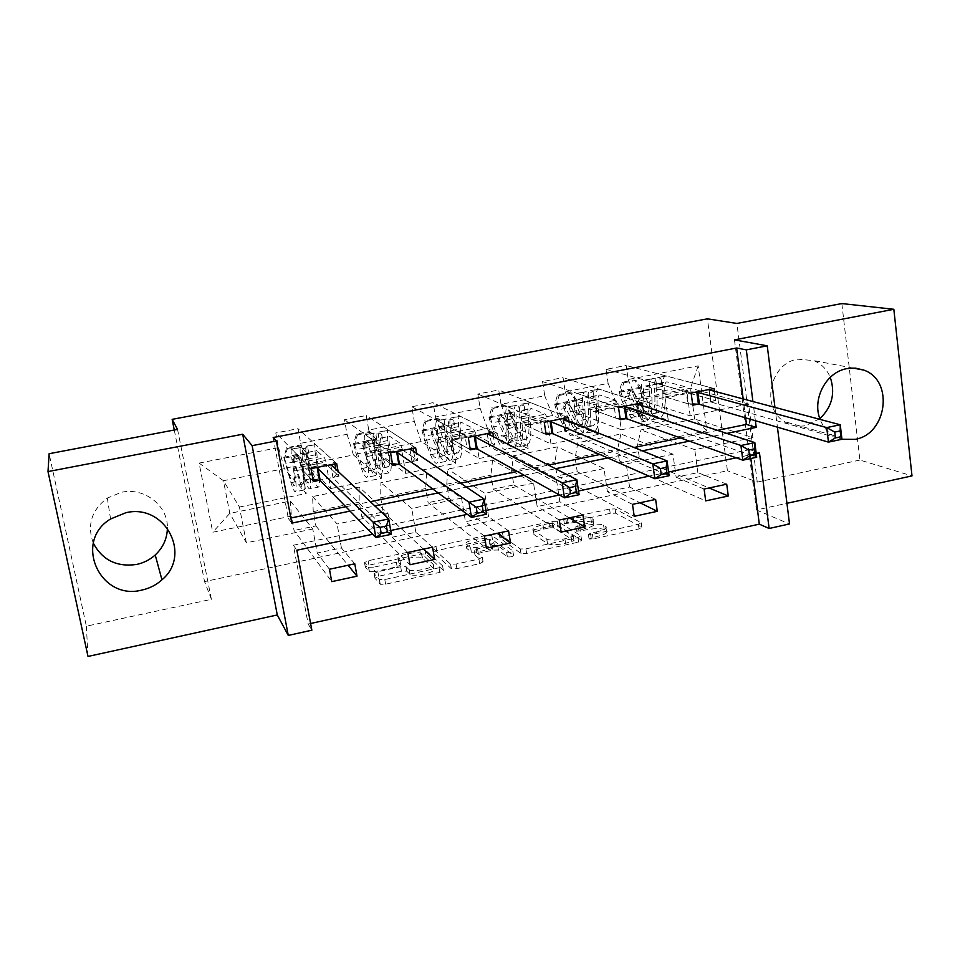 <?xml version="1.0" encoding="UTF-8"?>
<svg xmlns="http://www.w3.org/2000/svg" width="960" height="960" viewBox="0 0 960 960"><rect width="100%" height="100%" fill="white"/><g stroke="black" fill="none" stroke-linecap="round" stroke-linejoin="round"><path stroke-width="0.72" stroke-dasharray="4.8 3.6" d="M564.396 523.92L566.424 522.744L610.2 513.348L615.672 513.204L641.856 527.22L639.024 528.924L593.112 538.944L589.08 539.004L597.108 536.448C605.076 534.504 608.184 532.644 606.468 530.868L604.236 529.584C600.696 528.192 594.684 528.312 586.2 529.932L576.432 531.276L584.316 528.816C592.104 526.92 595.2 525.132 593.58 523.44L591.444 522.204C588.048 520.884 582.204 521.016 573.912 522.6L564.396 523.92M596.436 531.948C604.404 530.004 607.524 528.156 605.808 526.404L603.576 525.132C600.036 523.764 594.024 523.896 585.54 525.516L575.772 526.86L583.656 524.412C591.456 522.528 594.54 520.74 592.92 519.072L590.796 517.86C587.4 516.564 581.556 516.696 573.264 518.28L563.736 519.6L565.764 518.448L609.576 509.064L615.048 508.92L641.208 522.732L638.376 524.424L592.44 534.408L588.408 534.492L590.472 533.244L596.436 531.948L597.108 536.448M93.312 543.18C86.856 525.12 91.524 510.072 107.316 498.048L121.548 492.264C144.552 487.128 168.12 505.764 167.4 528M819.84 418.656L805.788 425.58C798.084 427.068 790.944 425.748 784.392 421.584C760.524 407.76 769.92 363.192 797.724 359.172L813.744 360.588C821.364 363.756 826.872 369.336 830.256 377.316M841.848 303.564L859.896 460.056L912 475.896M710.904 402.012L709.296 389.904L710.76 401.964L841.956 439.284L832.44 435.168C826.8 431.388 822.696 426.132 820.116 419.412M177.54 429.396L211.404 599.328L86.352 626.184L49.128 453.708M86.352 626.184L88.008 656.436M374.604 571.632L369.312 571.668L365.292 567.012L368.916 565.164L420.444 554.088L425.628 553.956L443.352 570.42L439.836 572.364L385.632 584.184L380.28 584.304L374.94 578.184L378.648 576.228L401.472 571.284L406.764 571.164L410.016 574.392C414.012 577.344 437.844 571.824 433.908 568.872L422.22 557.844C418.524 555.084 395.556 560.268 398.964 563.1L400.704 564.9L397.152 566.772L374.604 571.632L373.812 567.144L368.64 567.288L364.5 562.584L368.124 560.748L419.7 549.708L424.872 549.564L442.572 565.812L439.044 567.756L384.804 579.54L379.308 579.552L374.124 573.624L377.832 571.692L400.68 566.748L405.972 566.616L408.888 569.556L409.68 574.14M734.472 339.864L756.42 509.988L786.936 503.304M756.42 509.988L789.516 523.944M750.852 458.496L749.712 449.64L293.364 545.22L308.16 624.048L310.596 623.508M308.16 624.048L311.856 630.192M211.404 599.328L204.552 581.592L727.428 470.736L707.388 318.828M859.896 460.056L757.26 482.1L727.428 470.736M499.956 538.08L503.076 536.352L552.6 525.72L558.012 525.6L581.616 540.3L578.616 542.1L526.632 553.44L521.016 553.536L499.956 538.08L499.248 533.724L502.368 532.008L551.928 521.4L557.34 521.28L580.932 535.776L577.932 537.564L525.912 548.868L520.284 548.976L499.248 533.724M487.176 539.76L436.668 550.608L433.296 552.396L451.284 568.68L456.876 568.644L479.688 563.676L483.06 561.768L474.984 555.132L478.284 553.296L492.948 550.128L498.408 550.008L507.372 556.848C510.576 557.172 512.64 556.716 513.564 555.468L492.468 539.64L487.176 539.76L486.468 535.416L435.924 546.24L436.668 550.608M354.78 563.82L341.424 547.944L317.232 553.056L312.78 529.008L290.424 501.06L229.812 513.36L212.736 532.224L291.36 516.096L294.06 530.46L331.74 581.64M312.78 529.008L246.348 542.808L229.812 513.36L223.452 480.708L284.364 468.648L306.216 493.512L301.704 469.092L313.32 481.368M290.424 501.06L291.36 516.096M174.276 430.008L204.552 581.592M432.564 547.176L415.824 532.224L392.148 537.216L387.984 513.396L359.148 487.116L312.6 496.56L313.248 511.608L315.9 525.936L294.06 530.46M313.248 511.608L359.196 502.176L361.74 516.432L409.956 564.744M508.596 530.892L488.616 516.84L465.456 521.724L461.544 498.108L426.528 473.436L380.892 482.7L380.664 497.772L383.16 511.992L361.74 516.432M380.664 497.772L425.712 488.532L428.112 502.668L486.408 548.244M582.924 514.98L559.86 501.78L537.192 506.568L533.532 483.156L492.576 460.032L447.84 469.116L446.748 484.212L449.112 498.324L428.112 502.668M446.748 484.212L490.932 475.152L493.2 489.18L561.144 532.104M655.62 499.416L629.592 487.044L607.404 491.736L603.984 468.528L557.34 446.892L513.468 455.796L511.572 470.916L513.792 484.908L493.2 489.18M511.572 470.916L554.904 462.024L557.04 475.944L634.224 516.312M726.72 484.2L697.872 472.608L676.14 477.204L672.96 454.2L620.856 434.004L577.836 442.728L575.148 457.872L577.236 471.756L557.04 475.944M575.148 457.872L617.652 449.148L619.668 462.96L705.696 500.88M748.584 404.016L690.456 388.224L636.552 398.892L690.168 415.836L748.584 404.016L752.892 437.604L694.62 419.028L640.956 429.924L637.524 445.08L639.48 458.844L619.668 462.96M637.524 445.08L706.872 430.848L698.172 365.856L628.164 379.5L626.16 365.46L606.072 369.324L608.112 383.412L565.188 391.764L563.052 377.616L542.568 381.564L544.752 395.748L500.988 404.28L498.72 390L477.84 394.032L480.144 408.336L435.528 417.036L433.116 402.636L411.816 406.74L414.264 421.176L368.76 430.044L366.216 415.524L344.484 419.712L347.076 434.268L300.66 443.304L297.96 428.676L275.796 432.948L278.544 447.612L199.092 463.092L212.736 532.224M405.696 473.376L455.772 463.248L421.128 441.564L375.276 450.648L405.696 473.376L401.556 449.268L417.792 460.392L416.7 453.972M417.792 460.392L399.456 464.076M551.076 421.86L570.096 429.816L568.812 421.332M570.096 429.816L552.816 433.284M690.168 415.836L687.012 392.568L715.668 400.596L714.432 391.272M715.668 400.596L697.908 404.16M273.156 437.544L288.348 518.508L290.832 518.004M345.756 506.712L370.104 501.72M432.648 488.868L460.368 483.18M517.344 471.468L548.256 465.12M599.94 454.5L633.876 447.528M680.508 437.952L717.3 430.392M745.62 417.852L743.184 398.928M621.324 429.756L668.256 420.264L616.368 402.9L573.144 411.456L621.324 429.756L617.928 406.284L643.692 415.044L642.42 406.056M643.692 415.044L625.536 418.692M479.136 458.52L528.132 448.608L487.488 428.424L442.536 437.316L479.136 458.52L475.248 434.628L494.808 444.924L493.572 437.22M494.808 444.924L477.012 448.5M330.636 488.568L381.816 478.212L353.424 454.968L306.648 464.232L330.636 488.568L326.208 464.232L338.976 476.208L338.256 472.2M338.976 476.208L320.064 480.012M306.648 464.232L300.66 443.304M353.424 454.968L347.076 434.268M387.984 513.396L337.068 523.968L312.6 496.56M359.148 487.116L359.196 502.176M375.276 450.648L368.76 430.044M421.128 441.564L414.264 421.176M461.544 498.108L411.732 508.452L380.892 482.7M426.528 473.436L425.712 488.532M442.536 437.316L435.528 417.036M487.488 428.424L480.144 408.336M533.532 483.156L484.788 493.284L447.84 469.116M492.576 460.032L490.932 475.152M598.944 434.28L552.552 415.536L508.476 424.26L550.992 443.988L598.944 434.28L595.476 410.748L620.28 419.748M508.476 424.26L500.988 404.28M552.552 415.536L544.752 395.748M603.984 468.528L556.272 478.44L513.468 455.796M557.34 446.892L554.904 462.024M573.144 411.456L565.188 391.764M616.368 402.9L608.112 383.412M672.96 454.2L626.256 463.908L577.836 442.728M620.856 434.004L617.652 449.148M636.552 398.892L628.164 379.5M698.172 365.856L690.456 388.224L694.62 419.028L706.872 430.848M774.948 407.388L777.42 427.176M755.364 420.708L752.916 401.52M350.04 511.104L374.736 506.004M438.18 492.924L466.284 487.128M524.052 475.224L555.384 468.756M607.776 457.956L642.156 450.864M689.4 441.132L726.672 433.44M756.24 453.612L736.212 457.824M668.604 472.044L649.02 476.16M578.544 490.98L559.44 495M485.952 510.456L467.352 514.368M390.72 530.484L372.66 534.276M246.348 542.808L239.424 507.024L223.452 480.708L199.092 463.092M752.892 437.604L694.752 449.676L640.956 429.924M239.424 507.024L306.216 493.512M326.208 464.232L301.704 469.092M381.816 478.212L377.592 454.02L392.736 465.42M401.556 449.268L377.592 454.02M455.772 463.248L451.8 439.284L470.316 449.844M475.248 434.628L451.8 439.284M528.132 448.608L524.424 424.86L546.144 434.628M550.992 443.988L547.356 420.3L524.424 424.86M617.928 406.284L595.476 410.748M668.256 420.264L665.028 396.936L692.772 405.192M687.012 392.568L665.028 396.936M697.872 472.608L694.752 449.676M629.592 487.044L626.256 463.908M559.86 501.78L556.272 478.44M488.616 516.84L484.788 493.284M415.824 532.224L411.732 508.452M341.424 547.944L337.068 523.968M293.364 545.22L296.868 550.212M749.712 449.64L759.48 452.928M288.348 518.508L291.792 523.116M284.364 468.648L278.544 447.612M691.128 393.072L606.072 369.324M714.06 388.512L626.16 365.46M704.1 489.048L676.14 477.204M639.48 458.844L709.092 487.968M618.516 407.508L542.568 381.564M641.964 402.84L563.052 377.616M632.496 504.372L607.404 491.736M577.236 471.756L639.984 502.764M544.248 422.268L477.84 394.032M568.236 417.504L498.72 390M547.356 420.3L550.164 421.476M559.284 520.044L537.192 506.568M513.792 484.908L569.376 517.884M468.276 437.376L411.816 406.74M492.816 432.492L433.116 402.636M484.416 536.076L465.456 521.724M449.112 498.324L497.22 533.328M390.552 452.832L344.484 419.712M415.656 447.84L366.216 415.524M407.832 552.468L392.148 537.216M383.16 511.992L423.468 549.12M310.992 468.648L275.796 432.948M336.684 463.536L297.96 428.676M329.46 569.244L317.232 553.056M315.9 525.936L348.072 565.26M757.26 482.1L736.884 323.448M549.732 527.796L553.524 527.724L574.02 540.684L565.584 543.324C556.92 544.98 550.896 545.088 547.5 543.636L534.048 534.576C532.548 532.824 535.752 531 543.66 529.104L549.732 527.796L549.06 523.464L552.864 523.38L553.524 527.724M549.06 523.464L542.976 524.772C535.068 526.656 531.852 528.468 533.352 530.196L546.804 539.136C550.188 540.576 556.224 540.456 564.888 538.8L573.324 536.172L552.864 523.38M486.468 535.416L491.76 535.284L512.832 550.908C511.908 552.132 509.844 552.6 506.628 552.288L497.676 545.532L492.228 545.652L477.552 548.82L474.24 550.644L482.304 557.184L478.932 559.08L456.108 564.048L450.612 564.168L432.552 548.004L435.924 546.24M466.92 548.52C462.9 545.772 486.108 540.66 489.828 543.468L494.604 547.104L491.376 548.904L476.76 552.06L471.384 552.18L466.92 548.52L466.188 544.116C462.18 541.404 485.4 536.304 489.12 539.076L489.96 543.564M466.188 544.116L470.652 547.728L476.028 547.608L490.656 544.452L493.884 542.664L489.252 539.16M408.888 569.556L409.212 569.808C413.208 572.724 437.064 567.216 433.128 564.312L421.464 553.416C417.768 550.692 394.788 555.852 398.196 558.66L399.924 560.424L396.36 562.296L373.812 567.144M621.972 382.308L623.796 382.848L620.928 392.22L619.116 391.644L621.972 382.308L634.224 379.92L639.492 387.648L641.376 388.2L642.9 393.072L650.52 406.428C652.968 410.664 655.308 412.788 657.552 412.8C661.368 412.14 663.168 406.272 662.928 395.208L654.912 396.804L654.528 388.032C654.36 381.468 655.428 377.964 657.756 377.532L660.948 378.312L659.256 379.056L652.632 378.54C650.316 378.972 649.26 382.464 649.44 389.028L649.836 397.8L641.796 399.396L641.376 390.624C641.172 384.048 642.216 380.556 644.484 380.136L686.196 391.692L687.828 403.716L667.032 397.536L689.076 393.144L684.78 386.616L666.864 381.816C665.352 382.092 664.644 384.336 664.74 388.548L665.1 397.332C665.376 410.64 663.216 417.696 658.62 418.476L650.724 420.072C655.26 419.292 657.372 412.248 657.06 398.928L665.1 397.332M619.116 391.644L622.116 401.424L629.556 414.876C632.448 420.036 635.196 422.64 637.812 422.676C642.252 421.92 644.28 414.876 643.908 401.544L651.972 399.948L651.576 391.152C651.468 386.928 652.152 384.684 653.628 384.408L660.072 384.936L661.764 384.18L658.764 383.4C657.264 383.676 656.568 385.92 656.676 390.144L657.06 398.928M639.492 387.648L642.528 397.392L650.124 410.76C653.076 415.884 655.908 418.464 658.62 418.476M662.928 395.208L662.568 386.448C662.412 379.884 663.516 376.392 665.868 375.948L708.972 387.168L708.948 389.532M709.272 389.46L708.972 387.168M710.556 399.168L689.076 393.144M620.928 392.22L622.452 397.104L629.904 410.544C632.304 414.804 634.584 416.94 636.732 416.976C640.428 416.34 642.108 410.484 641.796 399.396M643.908 401.544L643.488 392.748C643.368 388.524 644.028 386.28 645.492 386.004L662.82 390.96L667.032 397.536M623.796 382.848L636.084 380.448L634.224 379.92M641.376 388.2L636.084 380.448M651.972 399.948C652.308 413.268 650.232 420.312 645.732 421.08C643.08 421.044 640.296 418.452 637.38 413.304L629.88 399.888L627.504 393.372C627.744 390.456 629.124 389.676 631.644 391.02L634.788 398.916L642.324 412.32C645.252 417.456 648.06 420.048 650.724 420.072M654.912 396.804C655.188 407.868 653.424 413.736 649.656 414.384C647.448 414.36 645.132 412.236 642.708 407.988L633.564 391.608C630.852 390.276 629.52 391.08 629.544 394.008L637.752 408.984C640.176 413.22 642.468 415.356 644.664 415.392C648.396 414.744 650.124 408.876 649.836 397.8M696.276 392.04L686.196 391.692M692.592 403.932L687.828 403.716M557.556 394.872L559.188 395.46L556.308 404.916L554.688 404.304L557.556 394.872L570.036 392.436L575.472 400.224L577.164 400.824L578.652 405.756L585.756 419.364C588.048 423.672 590.184 425.856 592.176 425.928C595.572 425.352 597.024 419.496 596.532 408.372L588.348 409.992L587.784 401.172C587.472 394.572 588.336 391.08 590.4 390.696L593.22 391.548L591.408 392.328L585.156 391.728C583.116 392.1 582.264 395.592 582.6 402.192L583.176 411.024L574.968 412.656L574.356 403.812C574.008 397.212 574.836 393.72 576.84 393.348L614.1 405.996L615.864 418.14L597.264 411.396L619.788 406.92L615.792 400.248L599.712 395.004C598.368 395.244 597.792 397.488 597.984 401.724L598.524 410.568C599.1 423.948 597.348 430.98 593.268 431.664L585.216 433.284C589.224 432.624 590.928 425.592 590.316 412.2L598.524 410.568M554.688 404.304L557.604 414.204L564.528 427.896C567.228 433.152 569.724 435.84 572.04 435.948C575.952 435.3 577.56 428.268 576.888 414.864L585.12 413.232L584.544 404.376C584.34 400.128 584.892 397.884 586.2 397.656L592.284 398.268L594.084 397.464L591.432 396.624C590.112 396.864 589.548 399.108 589.752 403.344L590.316 412.2M575.472 400.224L578.412 410.088L585.516 423.696C588.276 428.916 590.856 431.58 593.268 431.664M596.532 408.372L595.992 399.552C595.692 392.964 596.58 389.472 598.68 389.088L637.38 401.376L636.732 403.884M619.788 406.92L639.096 413.484L637.836 404.568M637.716 403.692L637.38 401.376M556.308 404.916L557.784 409.872L564.732 423.564C566.964 427.896 569.028 430.104 570.936 430.188C574.188 429.648 575.532 423.804 574.968 412.656M576.888 414.864L576.288 406.008C576.072 401.76 576.6 399.516 577.884 399.288L593.364 404.688L597.264 411.396M559.188 395.46L571.704 393.012L570.036 392.436M577.164 400.824L571.704 393.012M585.12 413.232C585.756 426.624 584.1 433.656 580.128 434.316C577.776 434.22 575.244 431.544 572.52 426.3L565.524 412.632L563.244 406.032C563.832 402.66 565.404 402.096 567.972 404.328L570.516 411.648L577.56 425.292C580.284 430.524 582.84 433.188 585.216 433.284M588.348 409.992C588.876 421.128 587.46 426.984 584.124 427.548C582.156 427.464 580.044 425.268 577.788 420.948L569.736 404.976C566.964 402.732 565.416 403.308 565.068 406.716L572.736 421.956C574.992 426.288 577.08 428.484 579.024 428.568C582.336 428.016 583.716 422.16 583.176 411.024M623.772 406.464L614.1 405.996M639.096 413.484L638.712 416.508L756.708 457.26M620.088 418.38L615.864 418.14M491.844 407.688L493.272 408.324L490.404 417.876L488.988 417.204L491.844 407.688L504.588 405.204L510.192 413.04L511.668 413.688L513.108 418.68L519.696 432.552C521.808 436.944 523.74 439.2 525.468 439.32C528.408 438.84 529.512 433.008 528.768 421.812L520.416 423.468L519.66 414.588C519.192 407.952 519.84 404.46 521.616 404.136L524.076 405.06L522.132 405.888L518.712 406.116L516.276 405.192C514.524 405.504 513.888 408.984 514.368 415.632L515.136 424.512L506.748 426.18L505.956 417.288C505.452 410.64 506.064 407.16 507.78 406.848L540.384 420.624L542.28 432.888L525.984 425.568L549 420.996L545.316 414.18L531.144 408.456C529.98 408.672 529.548 410.904 529.836 415.176L530.556 424.068C531.444 437.532 530.124 444.54 526.596 445.116L518.376 446.772C521.844 446.22 523.116 439.2 522.18 425.736L530.556 424.068M488.988 417.204L491.796 427.236L498.204 441.18C500.688 446.544 502.932 449.304 504.936 449.484C508.284 448.956 509.472 441.936 508.476 428.46L516.888 426.78L516.12 417.876C515.82 413.604 516.228 411.372 517.356 411.168L519.648 412.092L523.068 411.876L525 411.024L522.696 410.124C521.556 410.328 521.136 412.56 521.436 416.832L522.18 425.736M510.192 413.04L513.036 423.024L519.6 436.896C522.156 442.224 524.484 444.96 526.596 445.116M528.768 421.812L528.036 412.932C527.58 406.308 528.264 402.816 530.076 402.492L564.192 415.908L562.884 418.572M549 420.996L566.04 428.124L564.768 419.7M564.54 418.236L564.192 415.908M490.404 417.876L491.82 422.88L498.24 436.836C500.304 441.252 502.152 443.532 503.808 443.676C506.592 443.22 507.576 437.388 506.748 426.18M508.476 428.46L507.696 419.544C507.372 415.272 507.768 413.028 508.872 412.836L522.408 418.704L525.984 425.568M493.272 408.324L506.052 405.828L504.588 405.204M511.668 413.688L506.052 405.828M516.888 426.78C517.836 440.256 516.6 447.276 513.18 447.816C511.14 447.648 508.86 444.9 506.352 439.548L499.884 425.628L497.652 418.584C498.912 415.14 500.628 414.924 502.8 417.936L511.488 438.528C514.02 443.856 516.312 446.604 518.376 446.772M520.416 423.468C521.196 434.664 520.14 440.496 517.26 440.976C515.556 440.844 513.648 438.576 511.56 434.172L504.42 418.668C502.092 415.608 500.352 415.812 499.224 419.316L506.412 435.204C508.488 439.608 510.372 441.876 512.052 442.02C514.908 441.552 515.928 435.72 515.136 424.512M549.636 421.2L540.384 420.624M566.04 428.124L564.876 431.34L669.12 475.728M545.916 433.14L542.28 432.888M424.824 420.768L426.036 421.452L423.168 431.088L421.968 430.368L424.824 420.768L437.82 418.236L444.864 426.828L452.292 446.004C454.236 450.48 455.94 452.808 457.404 452.988C459.876 452.604 460.596 446.784 459.588 435.528L451.056 437.22L450.108 428.28C449.484 421.608 449.916 418.128 451.392 417.864L453.492 418.86L451.38 419.736L448.044 419.964L445.932 418.932C444.468 419.196 444.06 422.664 444.708 429.348L445.668 438.288L437.1 439.992L436.116 431.04C435.456 424.356 435.84 420.876 437.256 420.624L464.988 435.588L467.016 447.96L453.144 440.052L476.664 435.372L473.316 428.412L461.136 422.208C460.164 422.376 459.864 424.608 460.26 428.904L461.172 437.856C462.396 451.392 461.52 458.388 458.544 458.844L450.168 460.536C453.06 460.092 453.876 453.096 452.628 439.548L461.172 437.856M421.968 430.368L424.68 440.52L430.524 454.74C432.792 460.2 434.772 463.056 436.44 463.296C439.224 462.888 439.956 455.892 438.636 442.332L447.216 440.628L446.256 431.664C445.848 427.368 446.112 425.136 447.048 424.968L449.04 425.988L452.376 425.772L454.488 424.896L452.508 423.9C451.56 424.068 451.284 426.3 451.68 430.596L452.628 439.548M443.592 426.12L446.34 436.236L452.364 450.36C454.704 455.784 456.768 458.616 458.544 458.844M459.588 435.528L458.664 426.6C458.052 419.928 458.508 416.448 460.02 416.172L489.336 430.764L487.344 433.584M476.664 435.372L491.328 443.088L490.092 435.444M489.72 433.116L489.336 430.764M423.168 431.088L430.404 450.372C432.276 454.872 433.908 457.236 435.288 457.44C437.604 457.08 438.204 451.26 437.1 439.992M438.636 442.332L437.652 433.356C437.22 429.06 437.472 426.828 438.384 426.672L449.904 433.032L453.144 440.052M426.036 421.452L439.08 418.908L437.82 418.236M444.864 426.828L439.08 418.908M447.216 440.628C448.5 454.176 447.708 461.172 444.864 461.604C443.148 461.364 441.144 458.52 438.84 453.072L432.924 438.888L430.884 430.8C432.72 428.196 434.436 428.292 436.056 431.076L444.084 452.028C446.4 457.464 448.428 460.296 450.168 460.536M451.056 437.22C452.112 448.488 451.428 454.308 449.016 454.68C447.576 454.488 445.908 452.148 443.988 447.66L437.436 431.868C435.756 429.036 434.004 428.916 432.18 431.544L438.732 448.716C440.64 453.204 442.296 455.544 443.712 455.748C446.088 455.376 446.736 449.556 445.668 438.288M473.784 436.284L464.988 435.588M491.328 443.088L489.36 446.508L579.108 494.712M470.052 448.236L467.016 447.96M356.436 434.112L357.432 434.844L354.564 444.576L353.58 443.808L356.436 434.112L369.696 431.52L376.704 440.22L383.508 459.732C385.26 464.304 386.736 466.704 387.924 466.944C389.904 466.656 390.24 460.86 388.944 449.532L380.244 451.26L379.092 442.272C378.3 435.552 378.492 432.084 379.668 431.88L381.384 432.972L379.104 433.872L375.84 434.1L374.076 432.972C372.924 433.176 372.756 436.632 373.572 443.352L374.724 452.352L365.988 454.092L364.8 445.08C363.972 438.36 364.116 434.892 365.22 434.7L387.864 450.9L390.024 463.392L378.684 454.848L402.72 450.072L399.72 442.956L389.628 436.248C388.848 436.38 388.716 438.6 389.208 442.92L390.324 451.932C391.884 465.54 391.464 472.524 389.1 472.848L380.544 474.576C382.836 474.264 383.196 467.292 381.6 453.66L390.324 451.932M353.58 443.808L356.184 454.08L361.464 468.576C363.504 474.132 365.196 477.084 366.528 477.408C368.712 477.108 368.964 470.148 367.296 456.504L376.068 454.764L374.904 445.74C374.388 441.42 374.496 439.2 375.24 439.068L376.908 440.184L380.172 439.968L382.44 439.044L380.82 437.976C380.064 438.108 379.944 440.328 380.448 444.648L381.6 453.66M375.648 439.464L378.288 449.712L383.748 464.112C385.872 469.632 387.648 472.548 389.1 472.848M388.944 449.532L387.828 440.544C387.048 433.836 387.264 430.368 388.476 430.164L412.776 445.956L410.052 448.956M402.72 450.072L414.9 458.412L413.808 452.04M413.184 448.332L412.776 445.956M354.564 444.576L361.164 464.196C362.856 468.792 364.248 471.216 365.352 471.48C367.164 471.228 367.38 465.432 365.988 454.092M367.296 456.504L366.12 447.48C365.58 443.148 365.676 440.928 366.396 440.808L375.792 447.684L378.684 454.848M357.432 434.844L370.74 432.24L369.696 431.52M376.704 440.22L370.74 432.24M376.068 454.764C377.688 468.396 377.376 475.368 375.12 475.668C373.74 475.356 372.024 472.428 369.948 466.872L364.608 452.412L362.664 445.536L362.964 443.556C365.028 441.624 366.684 441.924 367.956 444.492L375.3 465.804C377.388 471.348 379.14 474.264 380.544 474.576M380.244 451.26C381.564 462.588 381.276 468.396 379.368 468.672C378.204 468.408 376.764 465.996 375.036 461.424L369.096 445.344C367.824 442.74 366.12 442.404 364.008 444.348L363.792 446.388L369.672 462.504C371.388 467.076 372.816 469.5 373.944 469.752C375.816 469.488 376.08 463.692 374.724 452.352M396.18 451.716L387.864 450.9M414.9 458.412L412.08 462.024L486.564 514.224M392.424 463.644L390.024 463.392M286.656 447.72L287.424 448.512L284.556 458.34L283.8 457.512L286.656 447.72L300.18 445.08L307.152 453.888L313.296 473.748C314.856 478.404 316.092 480.888 316.992 481.188C318.456 481.008 318.384 475.224 316.8 463.848L307.908 465.6L306.552 456.552C305.58 449.796 305.532 446.34 306.384 446.196L307.716 447.384L305.256 448.332L302.076 448.56L300.684 447.312C299.844 447.456 299.928 450.9 300.912 457.668L302.28 466.716L293.352 468.492L291.948 459.432C290.952 452.664 290.844 449.22 291.636 449.088L308.928 466.56L311.244 479.172L302.544 469.98L327.132 465.096L324.504 457.824L316.584 450.588L317.964 466.308C319.872 480 319.944 486.948 318.192 487.152L309.456 488.916C311.136 488.724 310.992 481.788 309.048 468.072L317.964 466.308M283.8 457.512L290.964 482.688C292.776 488.364 294.168 491.4 295.152 491.808C296.7 491.64 296.46 484.704 294.444 470.976L303.396 469.2L301.884 453.48L303.204 454.692L308.844 453.516L307.584 452.352L309.048 468.072M306.324 453.084L313.716 478.14C315.6 483.768 317.088 486.78 318.192 487.152M316.8 463.848L315.468 454.8C314.52 448.044 314.496 444.588 315.396 444.444L334.428 461.508L330.96 464.676M327.132 465.096L336.696 474.072L335.976 470.088M334.86 463.908L334.428 461.508M284.556 458.34L290.484 478.308L293.94 485.82C295.236 485.676 295.032 479.892 293.352 468.492M294.444 470.976L292.836 455.256L300.036 462.66L302.544 469.98M287.424 448.512L300.996 445.86L300.18 445.08M307.152 453.888L300.996 445.86M303.396 469.2C305.376 482.904 305.556 489.852 303.924 490.032C302.892 489.636 301.464 486.612 299.628 480.96L293.064 459.24L293.664 456.852C295.8 455.34 297.396 455.784 298.464 458.172L305.088 479.868C306.948 485.508 308.4 488.532 309.456 488.916M307.908 465.6C309.528 477 309.648 482.784 308.256 482.952C307.38 482.628 306.18 480.144 304.644 475.476L299.364 459.084C298.308 456.66 296.688 456.192 294.468 457.68L293.94 460.152L299.172 476.568C300.696 481.248 301.872 483.732 302.724 484.056C304.08 483.9 303.924 478.116 302.28 466.716M316.752 467.508L308.928 466.56M336.696 474.072L333 477.9L391.38 534.3M312.96 479.4L311.244 479.172M565.764 518.448L566.424 522.744M590.472 533.244L591.156 537.756M577.824 525.66L578.484 530.076M573.264 518.28L573.912 522.6M590.796 517.86L591.444 522.204M592.812 519.012L593.472 523.368M583.656 524.412L584.316 528.816M579.684 526.776L580.356 531.204M585.54 525.516L586.2 529.932M603.576 525.132L604.236 529.584M605.688 526.344L606.348 530.796M592.44 534.408L593.112 538.944M638.376 524.424L639.024 528.924M641.148 522.696L641.784 527.184M615.048 508.92L615.672 513.204M609.576 509.064L610.2 513.348M567.54 519.504L568.2 523.824M520.248 548.952L520.968 553.5M525.912 548.868L526.632 553.44M577.932 537.564L578.616 542.1M581.616 540.3L580.932 535.776L581.604 540.288M557.34 521.28L558.012 525.6M551.928 521.4L552.6 525.72M502.368 532.008L503.076 536.352M573.324 536.172L574.02 540.684L573.324 536.172M571.224 537.42L571.908 541.944M564.888 538.8L565.584 543.324M546.744 539.1L547.44 543.6M533.352 530.196L534.048 534.576M542.976 524.772L543.66 529.104M432.552 548.004L433.296 552.396M450.516 564.096L451.284 568.68M456.108 564.048L456.876 568.644M478.932 559.08L479.688 563.676M482.304 557.184L483.06 561.768M474.24 550.644L474.984 555.132M477.552 548.82L478.284 553.296M492.228 545.652L492.948 550.128M497.736 545.568L498.456 550.044M506.592 552.264L507.324 556.824M512.832 550.908L513.564 555.468M491.808 535.32L492.516 539.676M493.884 542.664L494.604 547.104M490.656 544.452L491.376 548.904M476.028 547.608L476.76 552.06M470.58 547.68L471.324 552.132M396.36 562.296L397.152 566.772M399.924 560.424L400.704 564.9M398.196 558.66L398.964 563.1M421.728 553.608L422.484 558.036M433.128 564.312L433.908 568.872M406.092 566.712L406.884 571.26M400.68 566.748L401.472 571.284M377.832 571.692L378.648 576.228M374.124 573.624L374.94 578.184M379.308 579.552L380.124 584.196M384.804 579.54L385.632 584.184M439.044 567.756L439.836 572.364M442.572 565.812L443.352 570.42M424.956 549.636L425.712 554.028M419.7 549.708L420.444 554.088M368.124 560.748L368.916 565.164M364.5 562.584L365.292 567.012M368.52 567.18L369.312 571.668M661.692 384.168L660.888 378.288M619.188 391.416L639.36 387.456M641.244 388.008L621 391.98M642.324 412.32L650.124 410.76M650.52 406.428L642.708 407.988M659.136 383.448L667.248 381.864M662.82 390.96L684.78 386.616M645.864 386.064L654.012 384.456M666.444 376.02L658.332 377.604M653.196 378.612L645.036 380.208M656.676 390.144L664.74 388.548M643.488 392.748L651.576 391.152M662.568 386.448L654.528 388.032M649.44 389.028L641.376 390.624M629.556 414.876L637.38 413.304M637.752 408.984L629.904 410.544M634.788 398.916L642.528 397.392M642.9 393.072L635.148 394.596M622.116 401.424L629.88 399.888M630.24 395.568L622.452 397.104M665.748 394.644L687.768 390.276M708.948 389.652L710.556 401.748M634.452 393.048L632.4 392.412M629.544 394.008L627.504 393.372M656.544 385.176L655.728 379.308M594.06 397.452L593.196 391.536L594.084 397.464M554.76 404.064L575.34 400.032M577.02 400.62L556.38 404.676M577.56 425.292L585.516 423.696M585.756 419.364L577.788 420.948M591.768 396.684L600.048 395.052M593.364 404.688L615.792 400.248M578.22 399.348L586.536 397.716M599.196 389.172L590.904 390.792M585.66 391.812L577.344 393.432M589.752 403.344L597.984 401.724M576.288 406.008L584.544 404.376M595.992 399.552L587.784 401.172M582.6 402.192L574.356 403.812M564.528 427.896L572.52 426.3M572.736 421.956L564.732 423.564M570.516 411.648L578.412 410.088M578.652 405.756L570.732 407.316M557.604 414.204L565.524 412.632M565.728 408.3L557.784 409.872M596.052 408.456L618.552 403.992M636.708 404.124L638.436 416.232M636.972 404.28L638.712 416.508M570.072 405.732L568.236 405.048M565.068 406.716L563.244 406.032M588.804 398.496L587.928 392.568M525 411.024L524.076 405.06M489.06 416.976L510.048 412.848M511.536 413.496L490.476 417.636M511.488 438.528L519.6 436.896M519.696 432.552L511.56 434.172M522.996 410.184L531.444 408.528M522.408 418.704L545.316 414.18M509.16 412.908L517.644 411.24M530.532 402.588L522.06 404.244M516.708 405.288L508.212 406.944M521.436 416.832L529.836 415.176M507.696 419.544L516.12 417.876M528.036 412.932L519.66 414.588M514.368 415.632L505.956 417.288M498.204 441.18L506.352 439.548M506.412 435.204L498.24 436.836M504.984 424.62L513.036 423.024M513.108 418.68L505.032 420.276M491.796 427.236L499.884 425.628M499.932 421.284L491.82 422.88M524.844 422.58L547.836 418.02M562.836 418.896L564.684 431.04M563.004 418.992L564.876 431.34M504.42 418.668L502.8 417.936M499.308 419.676L497.712 418.932M518.712 406.116L519.648 412.092L518.7 406.104M454.488 424.896L453.492 418.86M422.04 430.128L443.448 425.928M444.72 426.624L423.24 430.848M444.084 452.028L452.364 450.36M452.292 446.004L443.988 447.66M452.76 423.984L461.388 422.28M449.904 433.032L473.316 428.412M438.624 426.756L447.3 425.052M460.416 416.292L451.764 417.984M446.304 419.052L437.628 420.744M451.68 430.596L460.26 428.904M437.652 433.356L446.256 431.664M458.664 426.6L450.108 428.28M444.708 429.348L436.116 431.04M430.524 454.74L438.84 453.072M438.732 448.716L430.404 450.372M438.12 437.856L446.34 436.236M446.256 431.88L438.012 433.5M424.68 440.52L432.924 438.888M432.804 434.532L424.536 436.164M452.076 437.004L475.572 432.348M487.284 434.004L489.24 446.184M487.344 434.04L489.36 446.508M437.436 431.868L436.056 431.076M432.228 432.9L430.872 432.096M448.992 425.964L447.996 419.94L449.04 425.988M382.44 439.044L381.384 432.972M353.652 443.556L375.504 439.272M376.56 440.016L354.636 444.324M375.3 465.804L383.748 464.112M383.508 459.732L375.036 461.424M381.024 438.06L389.844 436.332M375.792 447.684L399.72 442.956M366.588 440.904L375.444 439.164M388.8 430.284L379.968 432.012M374.388 433.104L365.52 434.832M380.448 444.648L389.208 442.92M366.12 447.48L374.904 445.74M387.828 440.544L379.092 442.272M373.572 443.352L364.8 445.08M361.464 468.576L369.948 466.872M369.672 462.504L361.164 464.196M369.912 451.368L378.288 449.712M378.036 445.344L369.636 447M356.184 454.08L364.608 452.412M364.32 448.044L355.884 449.712M377.7 451.752L401.712 446.988M409.968 449.472L412.056 461.676M409.932 449.436L412.08 462.024M369.096 445.344L367.956 444.492M363.792 446.388L362.664 445.536M376.836 440.148L375.78 434.064M308.844 453.516L307.716 447.384M283.872 457.272L306.168 452.892M306.996 453.696L284.628 458.088M305.088 479.868L313.716 478.14M313.296 473.748L304.644 475.476M307.74 452.46L316.752 450.684M300.036 462.66L324.504 457.824M292.992 455.352L302.04 453.576M315.636 444.588L306.612 446.352M300.912 447.468L291.852 449.232M307.692 459L316.632 457.236M293.04 461.892L302.028 460.116M315.468 454.8L306.552 456.552M300.912 457.668L291.948 459.432M290.964 482.688L299.628 480.96M299.172 476.568L290.484 478.308M300.3 465.156L308.856 463.452M308.424 459.084L299.844 460.776M286.296 467.928L294.888 466.224M294.42 461.844L285.804 463.548M301.656 466.836L326.208 461.964M330.864 465.348L333.072 477.54M330.696 465.204L333 477.9M299.364 459.084L298.464 458.172M293.94 460.152L293.064 459.24M303.108 454.644L301.98 448.5M563.724 519.588L564.384 523.908M588.396 534.48L589.08 539.004M575.772 526.86L576.432 531.276M852.852 368.028L813.744 360.588M832.44 435.168L784.392 421.584M110.556 518.988L107.316 498.048M592.92 519.072L593.58 523.44M605.808 526.404L606.468 530.868M641.208 522.732L641.856 527.22M520.284 548.976L521.016 553.536M546.804 539.136L547.5 543.636M450.612 564.168L451.392 568.764M497.676 545.532L498.408 550.008M506.628 552.288L507.372 556.848M489.12 539.076L489.828 543.468M470.652 547.728L471.384 552.18M491.76 535.284L492.468 539.64M421.464 553.416L422.22 557.844M409.212 569.808L410.016 574.392M405.972 566.616L406.764 571.164M379.452 579.672L380.28 584.304M424.872 549.564L425.628 553.956M368.64 567.288L369.444 571.776M661.764 384.18L660.948 378.312M657.552 412.8L649.656 414.384M658.764 383.4L666.864 381.816M645.492 386.004L653.628 384.408M657.756 377.532L665.868 375.948M644.484 380.136L652.632 378.54M645.732 421.08L637.812 422.676M644.664 415.392L636.732 416.976M709.152 389.856L710.76 401.964M633.564 391.608L631.644 391.02M592.176 425.928L584.124 427.548M591.432 396.624L599.712 395.004M577.884 399.288L586.2 397.656M590.4 390.696L598.68 389.088M576.84 393.348L585.156 391.728M580.128 434.316L572.04 435.948M579.024 428.568L570.936 430.188M636.912 404.268L638.652 416.484M569.736 404.976L567.972 404.328M525.468 439.32L517.26 440.976M522.696 410.124L531.144 408.456M508.872 412.836L517.356 411.168M521.616 404.136L530.076 402.492M507.78 406.848L516.276 405.192M513.18 447.816L504.936 449.484M512.052 442.02L503.808 443.676M499.224 419.316L497.652 418.584M457.404 452.988L449.016 454.68M452.508 423.9L461.136 422.208M438.384 426.672L447.048 424.968M451.392 417.864L460.02 416.172M437.256 420.624L445.932 418.932M444.864 461.604L436.44 463.296M443.712 455.748L435.288 457.44M432.168 431.544L430.884 430.788M387.924 466.944L379.368 468.672M380.82 437.976L389.628 436.248M366.396 440.808L375.24 439.068M379.668 431.88L388.476 430.164M365.22 434.7L374.076 432.972M375.12 475.668L366.528 477.408M373.944 469.752L365.352 471.48M364.008 444.348L362.964 443.556M376.908 440.184L375.84 434.1M316.992 481.188L308.256 482.952M307.584 452.352L316.584 450.588M292.836 455.256L301.884 453.48M306.384 446.196L315.396 444.444M291.636 449.088L300.684 447.312M303.924 490.032L295.152 491.808M302.724 484.056L293.94 485.82M294.468 457.68L293.664 456.852M303.204 454.692L302.076 448.56"/><path stroke-width="1.44" d="M167.4 528C167.184 538.548 163.116 547.548 155.22 554.988C149.892 559.776 143.676 562.932 136.548 564.456C116.832 567.228 102.42 560.136 93.312 543.18M125.844 512.724C165.012 503.184 192.204 554.88 161.952 579.828C156.228 584.988 149.556 588.396 141.912 590.064C99.984 601.2 72.96 541.428 110.556 518.988L125.844 512.724M830.256 377.316C835.524 393.204 832.044 406.98 819.84 418.656M820.116 419.412C811.824 399.168 826.092 372.06 846.864 368.628L855.504 368.136L863.808 370.104C894.168 380.448 887.148 434.292 855.048 439.356L841.956 439.26L828.444 442.128L699.444 404.316L692.592 403.932M786.936 503.304L912 475.896L893.832 309.288L734.472 339.864L767.244 345.816L774.948 407.388M48 471.588L88.008 656.436L277.284 614.964L242.688 434.232L48 471.588L49.128 453.708L177.54 429.396L172.14 419.352L707.388 318.828L736.884 323.448L841.848 303.564L893.832 309.288M777.42 427.176L789.516 523.944L769.128 528.48L759.48 452.928L756.24 453.612M310.596 623.508L759.312 524.16L769.128 528.48M372.66 534.276L296.868 550.212L311.856 630.192L288.276 635.436L252.132 445.644L276.396 440.94L291.792 523.116L350.04 511.104M277.284 614.964L288.276 635.436M172.14 419.352L174.276 430.008M416.7 453.972L415.656 447.84L390.552 452.832L392.736 465.42L398.352 464.292M399.456 464.076L398.772 464.208M568.812 421.332L568.236 417.504L544.248 422.268L546.144 434.628L551.52 433.548M552.816 433.284L551.988 433.452M714.432 391.272L714.06 388.512L691.128 393.072L692.772 405.192L697.908 404.16M290.832 518.004L345.756 506.712M370.104 501.72L432.648 488.868M460.368 483.18L517.344 471.468M548.256 465.12L599.94 454.5M633.876 447.528L680.508 437.952M717.3 430.392L746.46 424.404L745.62 417.852M743.184 398.928L736.62 348L273.156 437.544L276.396 440.94M642.42 406.056L641.964 402.84L618.516 407.508L620.28 419.748L625.536 418.692M493.572 437.22L492.816 432.492L468.276 437.376L470.316 449.844L475.812 448.74M477.012 448.5L476.256 448.656M338.256 472.2L336.684 463.536L310.992 468.648L313.32 481.368L319.08 480.204M736.62 348L746.316 349.872L767.244 345.816M242.688 434.232L252.132 445.644M726.672 433.44L756.216 427.356L755.364 420.708M752.916 401.52L746.316 349.872M374.736 506.004L438.18 492.924M466.284 487.128L524.052 475.224M555.384 468.756L607.776 457.956M642.156 450.864L689.4 441.132M736.212 457.824L668.604 472.044M649.02 476.16L578.544 490.98M559.44 495L485.952 510.456M467.352 514.368L390.72 530.484M759.312 524.16L750.852 458.496M329.46 569.244L354.78 563.82L357.012 576.18L331.74 581.64L329.46 569.244M407.832 552.468L432.564 547.176L434.652 559.416L409.956 564.744L407.832 552.468M484.416 536.076L508.596 530.892L510.54 543.024L486.408 548.244L484.416 536.076M559.284 520.044L582.924 514.98L584.736 527.004L561.144 532.104L559.284 520.044M632.496 504.372L655.62 499.416L657.3 511.332L634.224 516.312L632.496 504.372M704.1 489.048L726.72 484.2L728.28 496.008L705.696 500.88L704.1 489.048M746.46 424.404L756.216 427.356M709.092 487.968L728.28 496.008M639.984 502.764L657.3 511.332M550.164 421.476L551.076 421.86M569.376 517.884L584.736 527.004M497.22 533.328L510.54 543.024M423.468 549.12L434.652 559.416M348.072 565.26L357.012 576.18M835.428 437.904L840.864 436.764L840.18 430.932L834.744 432.072L835.428 437.904L828.444 442.128L826.716 427.596L696.276 392.04M834.744 432.072L826.716 427.596L840.252 424.776L841.956 439.284L840.864 436.764M709.296 389.904L840.252 424.776L840.18 430.932M637.836 404.568L637.716 403.692M748.764 450.084L749.52 455.976L755.1 454.812L754.344 448.908L748.764 450.084L740.916 445.488L754.824 442.596L756.708 457.26L742.824 460.188L740.916 445.488L623.772 406.464M636.732 403.884L754.824 442.596L754.344 448.908M749.52 455.976L742.824 460.188L626.988 418.86L620.088 418.38M755.1 454.812L756.708 457.26M564.768 419.7L564.54 418.236M660.42 468.588L661.26 474.552L666.984 473.352L666.156 467.388L660.42 468.588L652.764 463.872L667.056 460.896L669.12 475.728L654.864 478.74L652.764 463.872L549.636 421.2M562.884 418.572L667.056 460.896L666.156 467.388M661.26 474.552L654.864 478.74L552.888 433.74L545.916 433.14M666.984 473.352L669.12 475.728M490.092 435.444L489.72 433.116M569.604 487.62L570.516 493.656L576.408 492.408L575.496 486.384L569.604 487.62L562.152 482.772L576.84 479.712L579.108 494.712L564.456 497.796L562.152 482.772L473.784 436.284M487.344 433.584L576.84 479.712L575.496 486.384M570.516 493.656L564.456 497.796L477.096 448.968L470.052 448.236M576.408 492.408L579.108 494.712M413.808 452.04L413.184 448.332M476.22 507.18L477.216 513.288L483.276 512.016L482.28 505.908L476.22 507.18L468.984 502.2L484.092 499.044L486.564 514.224L471.492 517.404L468.984 502.2L396.18 451.716M410.052 448.956L484.092 499.044L482.28 505.908M477.216 513.288L471.492 517.404L399.528 464.544L392.424 463.644M483.276 512.016L486.564 514.224M335.976 470.088L334.86 463.908M380.148 527.304L381.24 533.484L387.468 532.176L386.388 525.996L380.148 527.304L373.152 522.18L388.692 518.94L391.38 534.3L375.876 537.564L373.152 522.18L316.752 467.508M330.96 464.676L388.692 518.94L386.388 525.996M381.24 533.484L375.876 537.564L320.16 480.48L312.96 479.4M387.468 532.176L391.38 534.3M697.812 392.184L699.444 404.316M696.816 392.064L698.436 404.184M625.236 406.62L626.988 418.86M624.288 406.488L626.052 418.716M552.864 433.74L550.968 421.368L552.888 433.74M550.128 421.236L552.012 433.584M475.068 436.488L477.096 448.968M474.252 436.32L476.28 448.788M397.356 451.944L399.528 464.544M396.624 451.752L398.796 464.34M317.832 467.76L320.16 480.48M317.172 467.556L319.5 480.264M161.952 579.828L155.22 554.988M863.808 370.104L852.852 368.028M474.972 436.452L477 448.92M397.212 451.872L399.384 464.46M317.628 467.652L319.956 480.36"/></g></svg>
